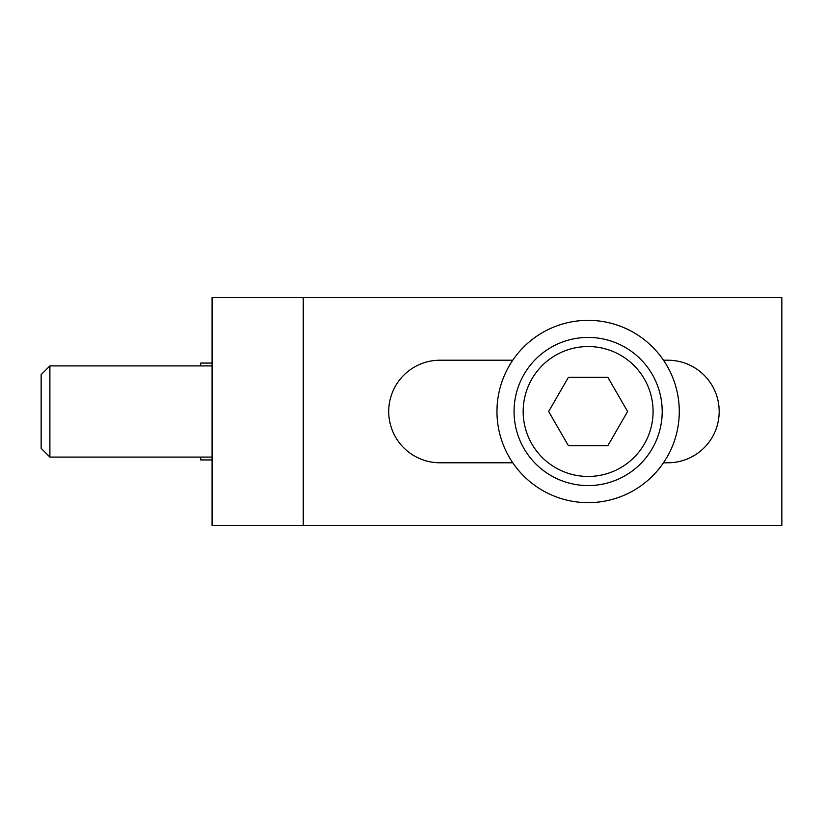 <?xml version="1.0" encoding="UTF-8"?>
<svg xmlns="http://www.w3.org/2000/svg" width="823" height="823" viewBox="0 0 823 823"><rect width="100%" height="100%" fill="white"/><g stroke="black" fill="none" stroke-linecap="round" stroke-linejoin="round"><path stroke-width="1.23" d="M496.969 411.5A91.168 91.168 0 0 1 633.71 332.554A91.168 91.168 0 0 1 633.71 490.446A91.168 91.168 0 0 1 496.969 411.5M49.894 365.916L41.15 374.66L41.15 448.34L49.894 457.084L49.894 365.916L212.077 365.916M212.077 457.084L49.894 457.084M568.395 445.685L548.653 411.5L568.395 377.315L607.868 377.315L627.599 411.5L607.868 445.685L568.395 445.685M514.056 411.5A74.07 74.07 0 0 0 588.126 485.57A74.07 74.07 0 0 0 662.196 411.5A74.07 74.07 0 0 0 588.126 337.43A74.07 74.07 0 0 0 514.056 411.5A74.07 74.07 0 0 0 588.126 485.57A74.07 74.07 0 0 0 662.196 411.5A74.07 74.07 0 0 0 588.126 337.43A74.07 74.07 0 0 0 514.056 411.5M512.76 462.783L439.986 462.783A51.283 51.283 0 0 1 388.713 411.5A51.283 51.283 0 0 1 439.986 360.217L512.76 360.217M663.503 360.217L667.895 360.217A51.283 51.283 0 0 1 719.179 411.5A51.283 51.283 0 0 1 667.895 462.783L663.503 462.783M200.689 457.084L200.689 459.934L212.077 459.934M200.689 365.916L200.689 363.066L212.077 363.066M303.245 525.455L781.85 525.455L781.85 297.545L303.245 297.545L303.245 525.455L212.077 525.455L212.077 297.545L303.245 297.545M523.171 411.5A64.955 64.955 0 0 0 620.604 467.752A64.955 64.955 0 0 0 620.604 355.248A64.955 64.955 0 0 0 523.171 411.5"/></g></svg>

